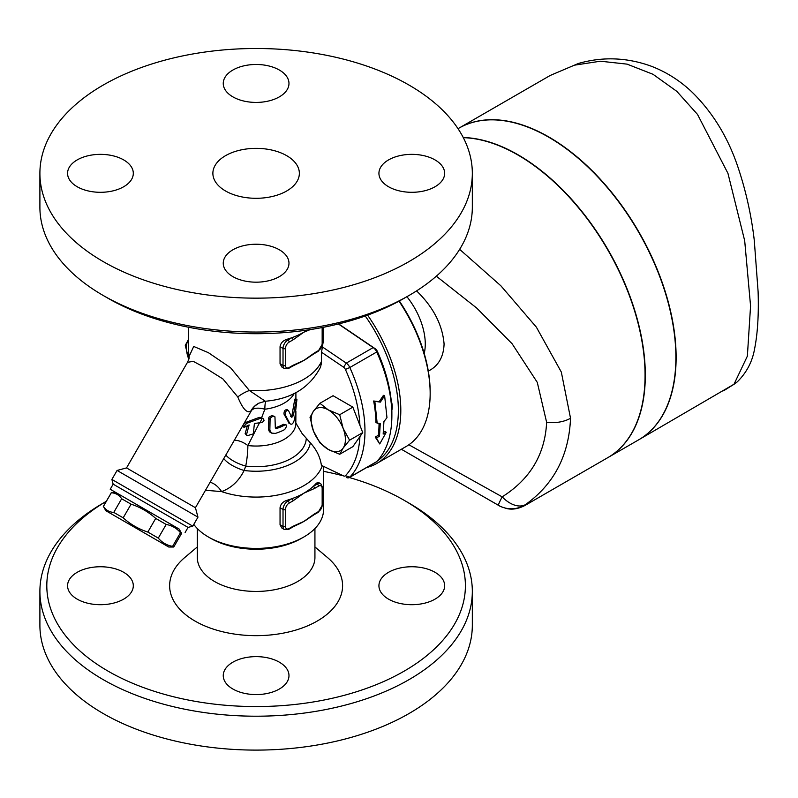 <?xml version="1.0" encoding="UTF-8"?>
<svg xmlns="http://www.w3.org/2000/svg" width="798" height="798" viewBox="0 0 798 798"><rect width="100%" height="100%" fill="white"/><g stroke="black" fill="none" stroke-linecap="round" stroke-linejoin="round"><path stroke-width="1.2" d="M279.35 689.023A32.868 18.972 180 0 1 243.54 693.133A32.868 18.972 180 0 1 223.25 675.607A32.868 18.972 180 0 1 232.876 662.19A32.868 18.972 180 0 1 268.697 658.071A32.868 18.972 180 0 1 288.976 675.607A32.868 18.972 180 0 1 279.35 689.023M77.197 599.148A32.868 18.972 180 0 1 67.571 585.722A32.868 18.972 180 0 1 87.86 568.196A32.868 18.972 180 0 1 123.68 572.306A32.868 18.972 180 0 1 133.306 585.722A32.868 18.972 180 0 1 113.017 603.258A32.868 18.972 180 0 1 77.197 599.148M435.03 572.306A32.868 18.972 180 0 1 444.656 585.722A32.868 18.972 180 0 1 424.366 603.258A32.868 18.972 180 0 1 388.556 599.148A32.868 18.972 180 0 1 378.93 585.722A32.868 18.972 180 0 1 399.209 568.196A32.868 18.972 180 0 1 435.03 572.306M404.117 500.286L409.005 503.109A216.218 124.827 180 0 1 472.326 591.388A216.218 124.827 180 0 1 338.851 706.709A216.218 124.827 180 0 1 103.231 679.647A216.218 124.827 180 0 1 39.9 591.368A216.218 124.827 180 0 1 103.221 503.109L106.204 501.383A209.295 120.837 0 0 0 108.119 671.168A209.295 120.837 0 0 0 404.107 671.168A209.295 120.837 0 0 0 404.117 500.286A209.295 120.837 0 0 0 349.334 477.533M342.561 475.678A209.295 120.837 0 0 0 323.579 471.339M184.807 557.473A86.483 49.935 0 0 0 194.961 621.034A86.483 49.935 0 0 0 311.35 624.146A86.483 49.935 0 0 0 327.489 557.533M39.9 591.378L39.9 625.273A216.218 124.827 0 0 0 103.231 713.542A216.218 124.827 0 0 0 338.851 740.604A216.218 124.827 0 0 0 472.326 625.283L472.326 591.378M197.306 528.545L197.306 557.483A58.813 33.955 0 0 0 214.532 581.493A58.813 33.955 0 0 0 278.622 588.854A58.813 33.955 0 0 0 314.931 557.483L314.931 528.545M208.418 537.004L210.862 538.411A64 36.947 0 0 0 301.375 538.411L303.819 537.004A67.461 38.942 180 0 1 208.418 537.004A67.461 38.942 180 0 1 193.794 524.376M279.35 276.627A32.868 18.972 180 0 1 243.54 280.736A32.868 18.972 180 0 1 223.25 263.21A32.868 18.972 180 0 1 232.876 249.794A32.868 18.972 180 0 1 268.687 245.674A32.868 18.972 180 0 1 288.976 263.21A32.868 18.972 180 0 1 279.35 276.627M77.197 186.742A32.868 18.972 180 0 1 67.571 173.326A32.868 18.972 180 0 1 87.87 155.8A32.868 18.972 180 0 1 123.68 159.909A32.868 18.972 180 0 1 133.306 173.326A32.868 18.972 180 0 1 113.017 190.862A32.868 18.972 180 0 1 77.197 186.742M232.876 70.034A32.868 18.972 180 0 1 268.697 65.925A32.868 18.972 180 0 1 288.976 83.451A32.868 18.972 180 0 1 279.35 96.867A32.868 18.972 180 0 1 243.54 100.977A32.868 18.972 180 0 1 223.25 83.451A32.868 18.972 180 0 1 232.876 70.034M435.03 159.909A32.868 18.972 180 0 1 444.656 173.336A32.868 18.972 180 0 1 424.366 190.862A32.868 18.972 180 0 1 388.556 186.742A32.868 18.972 180 0 1 378.93 173.326A32.868 18.972 180 0 1 399.209 155.8A32.868 18.972 180 0 1 435.03 159.909M391.229 400.636A17.297 9.985 60 0 1 391.848 410.192M338.392 323.978L373.175 347.579A6.923 3.99 60 0 1 376.736 351.988A115.89 66.912 60 0 1 391.878 415.539L391.878 412.716A112.428 64.917 -120 0 0 377.185 351.06A3.461 1.995 -120 0 0 375.399 348.856L338.651 323.918M391.878 415.539A115.89 66.912 60 0 1 376.736 461.603A6.923 3.99 60 0 1 376.207 462.022L349.295 477.563A6.923 3.99 -120 0 0 349.823 477.144A115.89 66.912 -120 0 0 349.823 367.519A6.923 3.99 -120 0 0 346.262 363.11L322.412 346.931L323.579 339.15L323.579 327.26M108.119 298.312L103.221 295.489L108.119 298.322A209.295 120.837 0 0 0 108.119 298.322A209.295 120.837 0 0 0 404.117 298.312L409.005 295.489A216.218 124.827 180 0 1 103.231 295.489A216.218 124.827 180 0 1 103.221 295.489A216.218 124.827 180 0 1 39.9 207.221L39.9 173.326A216.218 124.827 0 0 0 103.231 261.594A216.218 124.827 0 0 0 338.861 288.657A216.218 124.827 0 0 0 472.326 173.326A216.218 124.827 0 0 0 256.118 48.498A216.218 124.827 0 0 0 39.9 173.326M472.326 173.326L472.326 207.221A216.218 124.827 180 0 1 409.005 295.489M225.535 190.981A43.242 24.967 0 0 0 272.667 196.398A43.242 24.967 0 0 0 299.36 173.326A43.242 24.967 0 0 0 256.118 148.358A43.242 24.967 0 0 0 212.876 173.326A43.242 24.967 0 0 0 225.535 190.981M377.185 423.349L374.841 401.344L380.367 402.112L384.626 395.698L386.97 417.703L383.928 421.544L383.17 434.072L386.222 432.307L379.738 443.957L376.437 437.952L379.499 436.187L380.257 423.658L375.958 422.671A115.89 66.912 -120 0 0 373.654 400.995L374.841 401.344M379.738 443.957L375.23 437.065L378.292 435.299A115.89 66.912 -120 0 0 379.04 423.539M378.292 435.299L379.499 436.187M375.23 437.065L376.437 437.952M383.369 432.366L385.015 431.409L386.222 432.307M373.654 400.995L379.17 401.713L383.439 395.349L384.626 395.698M379.17 401.713L380.367 402.112M260.118 422.741A41.516 23.97 0 0 0 260.687 422.711L262.602 422.182L264.078 420.267L263.111 418.651L260.737 418.222L246.642 423.359C243.949 426.322 243.41 427.519 245.026 426.94L249.136 424.935L246.562 434.471L247.151 435.748L253.335 433.853L254.402 423.459L260.118 422.741L262.023 418.262M242.672 426.521L244.028 427.299L245.026 426.94M243.699 426.182C242.013 426.701 242.552 425.504 245.305 422.581L259.29 417.384L261.584 417.773L264.856 409.234A20.758 9.127 28.6 0 0 251.46 410.561L195.43 507.708L197.964 517.154L117.077 470.451L111.89 479.438L192.777 526.141L197.964 517.154M247.151 435.748L245.146 433.643L247.4 425.663M269.854 430.262L271.519 433.095L275.31 433.414A41.516 23.97 0 0 0 284.726 429.524L286.662 426.242L286.163 424.895L284.726 425.005A41.516 23.97 180 0 1 276.886 428.386L275.31 427.479L274.961 416.845L272.746 416.327L270.113 418.242L269.854 430.262L268.487 429.474L268.876 417.264L271.928 415.489L274.492 416.466M275.779 428.336L275.31 427.479M271.519 433.095L269.455 431.778L268.487 429.474M275.34 427.728L275.619 427.658A39.78 22.972 0 0 0 283.499 424.297L286.113 424.865M288.517 410.611C286.402 410.062 285.285 411.439 285.175 414.731L289.874 423.578C291.859 425.284 293.504 423.529 294.811 418.302L296.926 399.479L295.679 402.701L293.335 415.668L291.789 417.314L288.517 410.611L286.951 409.534M290.522 416.576L292.038 414.92L294.253 402.172C295.13 398.072 295.549 397.623 295.509 400.825M289.285 423.578L283.958 414.022C284.068 410.731 285.175 409.354 287.29 409.903M288.637 422.86L289.245 423.558M205.495 490.271L221.585 491.598C231.4 487.977 238.911 480.935 244.138 470.481L245.724 466.082A20.758 3.511 97 0 0 247.869 445.543A20.758 11.671 45.7 0 0 234.323 440.336M339.699 454.262L328.277 449.434L319.918 442.85L313.444 430.99A24.219 13.985 -120 0 0 328.277 449.434A24.219 13.985 -120 0 0 343.11 448.117L339.699 454.262L352.846 446.671L359.928 436.586A112.428 64.917 60 0 1 345.384 475.768A3.461 1.995 60 0 1 343.599 475.917L321.404 465.344C320.217 457.084 316.527 449.583 310.342 442.85L302.133 433.583L295.898 423.09A39.78 22.972 180 0 1 247.869 445.543L259.52 422.78M313.444 411.219A24.219 13.985 -120 0 0 313.444 430.99L310.033 417.364L313.444 411.219L319.918 403.299L328.277 409.893A24.219 13.985 -120 0 0 313.444 411.219M349.584 440.197L343.11 448.117A24.219 13.985 -120 0 0 343.11 428.336L349.584 440.197L362.731 432.606L352.846 407.13L339.699 414.721L343.11 428.336A24.219 13.985 -120 0 0 328.277 409.893L339.699 414.721M359.928 436.586L362.731 432.606M319.918 403.299L333.065 395.708L352.846 407.13M195.43 507.708L126.523 467.917L187.47 362.362L193.166 361.314L204.118 367.16L222.941 378.97L237.774 396.945C242.602 408.646 246.901 413.424 250.672 411.269A20.758 20.08 -117.9 0 1 258.761 403.209L265.315 401.244C291.4 398.98 309.784 387.658 320.447 367.289L321.424 363.339L321.524 352.237L343.599 367.21A3.461 1.995 60 0 1 345.384 369.414A112.428 64.917 60 0 1 359.928 425.394M188.657 339.24A24.219 13.985 -120 0 0 188.697 358.96L185.276 345.334L188.697 339.19M286.821 500.356L287.918 500.984A6.923 3.99 120 0 0 283.021 509.463L283.021 526.411A6.923 3.99 120 0 0 284.457 529.573L281.943 528.116L280.048 524.835L280.048 507.747C280.607 504.176 282.861 501.713 286.821 500.356A67.461 38.942 0 0 0 291.859 498.71L287.918 500.984A1.726 0.998 60 0 1 289.135 503.109L293.085 500.825A1.726 0.998 -120 0 0 291.859 498.71A67.461 38.942 0 0 0 303.819 493.224A67.461 38.942 0 0 0 313.325 486.321A1.726 0.998 60 0 1 314.552 488.436L318.492 486.162A1.726 0.998 -120 0 0 317.275 484.037L313.325 486.321A67.461 38.942 0 0 0 316.178 483.408L317.953 482.231L320.726 483.698A6.923 3.99 120 0 0 317.275 484.037L316.178 483.408M289.135 528.525A1.726 0.998 -120 0 1 288.776 529.323L292.726 527.039A1.726 0.998 -120 0 0 293.085 526.251L289.135 528.525A5.187 2.993 -60 0 1 285.475 526.411L285.475 509.463A5.187 2.993 -60 0 1 289.135 503.109M293.085 500.825L303.819 493.224L314.552 488.436M318.492 486.162A5.187 2.993 -60 0 1 322.163 488.276L322.163 505.224A5.187 2.993 -60 0 1 318.492 511.578L314.552 513.852A1.726 0.998 60 0 1 314.193 514.65L308.936 518.151A67.461 38.942 180 0 1 303.819 521.463A67.461 38.942 180 0 1 297.095 524.865L292.726 527.039M314.552 513.852L303.819 521.463L293.085 526.251M289.135 342.103A1.726 0.998 -120 0 0 287.918 339.978A6.923 3.99 120 0 0 283.021 348.457A1.726 0.998 0 0 0 285.475 348.457A5.187 2.993 -60 0 1 289.135 342.103L293.085 339.828A1.726 0.998 -120 0 0 291.859 337.704A67.461 38.942 0 0 0 303.819 332.217A67.461 38.942 0 0 0 307.31 330.043M289.135 367.519A1.726 0.998 -120 0 1 288.776 368.317L292.726 366.033A1.726 0.998 -120 0 0 293.085 365.245L289.135 367.519A5.187 2.993 -60 0 1 285.475 365.404L285.475 348.457M314.193 353.644L318.133 351.369A1.726 0.998 -120 0 0 318.492 350.571L314.552 352.856A1.726 0.998 60 0 1 314.193 353.644L308.936 357.145A67.461 38.942 180 0 1 303.819 360.457A67.461 38.942 180 0 1 297.105 363.858L292.726 366.033M314.552 352.856L303.819 360.457L293.085 365.245M280.048 346.741L283.021 348.457L283.021 365.404A6.923 3.99 120 0 0 284.457 368.576L281.943 367.11L280.048 363.828L280.048 346.741C280.607 343.17 282.871 340.706 286.821 339.35A67.461 38.942 0 0 0 291.859 337.704L287.918 339.978L286.821 339.35M105.825 510.7L103.421 506.421C105.875 510.151 109.326 512.146 113.775 512.406L123.181 517.832C130.393 524.316 138.613 529.064 147.829 532.067L158.293 538.101C162.054 542.59 166.822 545.343 172.587 546.361L173.735 547.019L168.737 547.019L105.825 510.7L168.737 547.019M192.777 526.141L188.049 527.408L113.156 484.167L110.214 489.264L179.121 529.044L181.615 533.373L180.468 532.705C176.707 528.216 171.939 525.463 166.174 524.456L155.71 518.411C148.498 511.937 140.288 507.189 131.072 504.186L121.655 498.75C119.211 495.019 115.76 493.024 111.301 492.775L103.331 506.371M111.301 492.775L103.421 506.421M121.655 498.75L113.775 512.406M265.315 401.244L249.365 390.511L230.482 367.679L208.398 352.686L193.714 346.452L188.966 356.726L188.657 351.758A67.461 38.942 180 0 0 188.996 355.659A20.758 18.304 5.5 0 1 189.036 358.492M424.217 353.474A51.89 29.955 -120 0 0 406.91 296.706M737.581 381.554C746.699 372.447 752.364 361.584 754.569 348.965C757.661 333.514 758.838 314.392 758.1 291.589L754.27 240.288C751.427 215.849 746.19 192.069 738.569 168.947C728.375 137.745 712.484 111.77 690.918 91.022C678.908 79.94 665.552 71.621 650.859 66.064C626.729 57.406 602.59 56.538 578.43 63.461L550.141 75.491L574.38 65.187L600.425 61.207L627.078 64.139L653.013 74.294L676.784 91.321L697.502 114.403L727.956 173.366L744.694 240.757L750.569 305.983L747.367 356.147L734.03 384.207A25.945 24.479 -132.2 0 0 737.581 381.564A25.945 24.479 -132.2 0 1 737.581 381.564A25.945 25.945 0 0 1 734.469 383.988A25.945 7.81 -123.5 0 1 734.459 383.988A25.945 7.81 -123.5 0 1 734.03 384.207L638.869 439.708M550.131 75.501L458.98 128.129A179.889 103.86 60 0 1 548.924 137.037A179.889 103.86 60 0 1 666.44 295.549A179.889 103.86 60 0 1 638.879 439.698M607.926 457.573A179.889 103.86 -120 0 0 608.046 457.503A179.889 103.86 -120 0 0 635.627 313.355A179.889 103.86 -120 0 0 518.101 154.832A179.889 103.86 -120 0 0 463.239 137.515M608.046 457.503L638.629 439.848A179.889 103.86 -120 0 0 666.2 295.699A179.889 103.86 -120 0 0 548.685 137.176A179.889 103.86 -120 0 0 458.74 128.269L458.022 128.678M489.194 499.977C503.119 507.827 497.753 505.583 506.241 508.426C511.837 509.932 518.022 508.974 524.815 505.553L525.313 504.715A25.945 25.885 120 0 1 498.451 505.324L401.364 449.264L498.451 505.324A25.945 1.337 -60 0 1 502.171 496.845L408.875 444.775M524.765 505.583L607.807 457.643A179.889 103.86 60 0 0 635.378 313.494A179.889 103.86 60 0 0 517.862 154.972A179.889 103.86 60 0 0 463.319 137.665M459.648 249.345L500.885 285.814L536.366 327.14L561.323 372.067L570.53 418.252C568.984 455.518 553.922 484.336 525.313 504.715A25.945 16.08 -125.1 0 1 502.171 496.845C530.221 479.149 545.044 454.301 546.63 422.312L537.283 382.382L512.116 343.758L476.745 308.088L436.336 276.198M398.99 301.175A115.89 66.912 60 0 1 430.162 393.444L430.162 392.027A114.164 65.915 -120 0 0 399.349 300.976M430.162 393.444A115.89 66.912 60 0 1 406.162 446.491L376.806 463.439A115.89 66.912 -120 0 0 367.599 315.14M365.245 315.988A114.164 65.915 60 0 1 377.264 461.045M366.661 467.528A115.89 66.912 -120 0 0 376.806 463.439M416.576 290.891C433.274 307.031 442.441 324.736 444.087 344.008C443.578 357.075 438.321 366.092 428.307 371.06M250.672 411.269L251.46 410.561A20.758 20.449 -132.6 0 1 255.36 405.653L258.761 403.209M343.599 475.917L321.404 465.344M237.774 396.945A20.758 9.925 149.2 0 1 249.365 390.511A67.461 38.942 180 0 0 321.524 361.285M187.47 362.362L189.006 358.841A20.758 18.304 5.5 0 0 189.006 358.801M306.262 438.461A50.164 28.957 180 0 1 245.724 466.082A20.758 7.711 20.8 0 1 225.834 455.05M310.342 442.85A54.483 31.461 180 0 1 244.138 470.481A20.758 7.611 21.8 0 1 223.809 458.561M322.212 465.922A67.461 38.942 180 0 1 221.585 491.598A20.758 14.184 68.8 0 0 210.113 482.281M321.524 352.237L322.412 346.931M323.579 466.631L323.579 509.463A67.461 38.942 180 0 1 303.819 537.004M346.262 477.443A6.923 3.99 -120 0 0 349.295 477.563M110.214 489.264L179.121 529.044M180.468 532.705L172.587 546.361M166.174 524.456L158.293 538.101M155.71 518.411L147.829 532.067M131.072 504.186L123.181 517.832M345.384 369.414L349.823 367.519L376.736 351.988L377.185 351.06M246.642 423.359L245.305 422.581M260.737 418.222L259.29 417.384M246.562 434.471L245.146 433.643M269.854 419.239L268.487 418.451M284.726 425.005L283.499 424.297M276.886 428.386L275.619 427.658M293.335 415.668L292.038 414.92M295.639 402.97L294.253 402.172M285.175 414.731L283.958 414.022M280.048 507.747L283.021 509.463A1.726 0.998 0 0 0 285.475 509.463M280.048 524.695L283.021 526.411A1.726 0.998 0 0 0 285.475 526.411M322.163 488.276A1.726 0.998 0 0 0 322.671 487.568L320.726 483.698M322.163 505.224A1.726 0.998 0 0 0 322.671 504.516L322.671 487.568M318.492 511.578A1.726 0.998 60 0 1 318.133 512.376L322.671 504.516M280.048 363.689L283.021 365.404A1.726 0.998 0 0 0 285.475 365.404M293.085 339.828L303.819 332.217L310.213 329.604M322.163 327.539L322.163 344.217A1.726 0.998 0 0 0 322.671 343.509L322.671 327.439M322.163 344.217A5.187 2.993 -60 0 1 318.492 350.571M570.53 418.252A25.945 14.972 180 0 1 546.63 422.312M376.736 461.603L349.823 477.144L345.384 475.768M294.223 393.414A39.78 22.972 180 0 1 264.856 409.234A20.758 3.721 82.6 0 1 265.864 401.185M375.399 348.856L373.175 347.579L346.262 363.11L343.599 367.21M327.429 557.483L314.931 546.949M184.797 557.483L197.306 546.949M263.111 418.651L261.594 417.773M296.906 399.469L295.41 398.601M288.776 529.323L284.457 529.573M318.133 512.376L314.193 514.65M288.776 368.317L284.457 368.576M318.133 351.369L322.671 343.509M116.209 492.725L111.211 492.725M734.429 384.008L723.587 390.791M295.829 422.92L295.898 411.449M295.898 392.576L295.898 398.89M189.006 358.841L188.966 356.726M113.156 484.167L111.89 479.438M126.523 467.917L117.077 470.451M188.657 327.26L188.657 351.758M188.049 527.408L185.116 532.505M181.615 533.373L173.735 547.019"/></g></svg>
